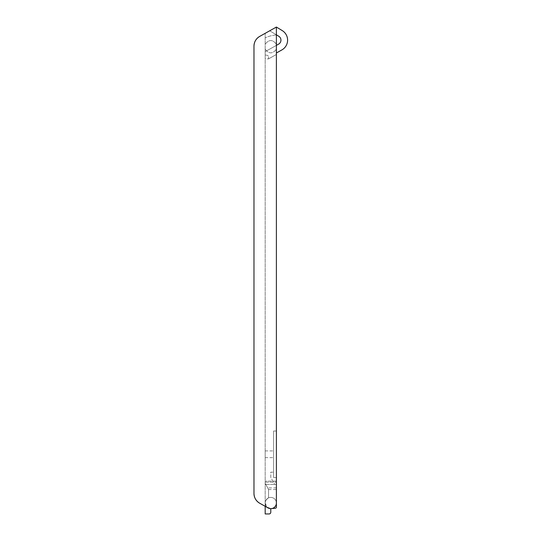 <?xml version="1.0" encoding="UTF-8"?>
<svg xmlns="http://www.w3.org/2000/svg" width="541" height="541" viewBox="0 0 541 541"><rect width="100%" height="100%" fill="white"/><g stroke="black" fill="none" stroke-linecap="round" stroke-linejoin="round"><path stroke-width="0.41" stroke-dasharray="2.71 2.03" d="M282.794 49.346A11.205 11.205 0 0 1 281.868 49.928L276.39 52.991L276.39 54.492L268.546 58.888L276.39 54.492L276.39 49.914L276.39 52.991L281.868 49.928A11.205 11.205 0 0 0 282.186 30.553A11.205 11.205 0 0 1 281.868 49.928L276.39 52.991M268.546 489.537L276.39 489.537L276.39 482.132L276.39 507.133A1.123 1.123 180 0 1 275.369 508.249L271.271 508.608A5.606 5.606 180 0 1 270.784 508.628A5.606 5.606 0 0 1 265.185 503.022A5.606 5.606 0 0 1 270.784 497.416A5.606 5.606 0 0 1 276.39 503.022A5.606 5.606 0 0 1 270.784 508.628A5.606 5.606 0 0 0 276.39 503.022L276.39 27.05L282.186 30.553L276.39 27.05L259.707 36.396C256.042 38.607 254.128 41.867 253.972 46.174L253.972 493.46C254.128 497.767 256.042 501.027 259.707 503.238A11.205 11.205 0 0 1 253.972 493.46L253.972 46.174A11.205 11.205 0 0 1 259.707 36.396L276.39 27.05L276.39 34.827L278.743 36.247L269.709 30.79L265.185 33.326L265.185 58.888L268.546 58.888L276.39 54.492L276.39 44.24L276.39 54.492L268.546 58.888L265.185 58.888L265.185 51.638L278.615 44.119A4.551 4.551 0 0 0 278.743 36.247A4.551 4.551 0 0 1 278.615 44.119L276.39 45.363L276.39 49.914L276.39 34.827L276.39 45.363L265.185 51.638L265.185 33.326L265.185 503.022A5.606 5.606 180 0 1 270.784 497.416A5.606 5.606 180 0 1 276.39 503.022L276.39 484.479L276.39 503.022A5.606 5.606 180 0 0 270.784 497.416A5.606 5.606 180 0 0 265.185 503.022C265.286 500.648 266.409 498.93 268.546 497.889L268.546 489.335L265.185 483.512L265.185 481.132L265.185 483.512L268.546 489.335L268.546 497.889C264.732 500.411 264.204 503.488 266.977 507.133A5.606 5.606 180 0 1 268.546 497.889L268.546 489.335L265.185 483.512L268.546 489.335L268.546 497.889A5.606 5.606 0 0 0 265.185 502.995M276.39 481.132L276.39 484.479L276.39 481.132L276.39 482.132L276.39 481.132L265.185 481.132L276.39 481.132M276.39 34.928L276.39 44.24L276.39 34.928A34.225 34.225 0 0 0 265.185 37.809A34.225 34.225 0 0 1 276.39 34.928M278.743 36.247L269.709 30.79L276.39 27.05L276.39 34.827L269.709 30.79L276.39 34.827M276.39 484.479L276.39 477.527L276.39 484.479L274.801 484.479L270.784 477.527L270.784 472.165L273.59 472.165L273.59 477.527L276.39 477.527L276.39 431.015L276.39 477.527L273.59 477.527L273.59 472.165L270.784 472.165L270.784 477.527L274.801 484.479L276.39 484.479L265.185 484.479L276.39 484.479M269.546 508.486L271.271 508.608L270.784 508.648L270.784 512.266A1.684 1.684 0 0 1 269.107 513.95L265.185 513.95L265.185 503.056L265.185 506.308L268.045 507.911L266.977 507.133L265.185 503.056A5.606 5.606 180 0 0 270.784 508.628A5.606 5.606 0 0 1 268.045 507.911C266.213 506.802 265.259 505.172 265.185 503.022L265.185 33.326M265.185 451.316L265.185 457.632L265.185 451.316M276.39 487.881L267.707 487.881M271.271 508.608A5.606 5.606 180 0 1 266.977 507.133L271.271 508.608M268.045 507.911L259.707 503.238L268.045 507.911C266.213 506.802 265.259 505.172 265.185 503.022M278.615 44.119L276.39 45.363M276.39 27.05L282.186 30.553A11.205 11.205 0 0 1 282.794 30.952M268.546 56.967L268.546 58.888L268.546 56.967A1.684 1.684 0 0 0 267.153 55.31L265.185 54.966L265.185 49.163C268.918 54.073 272.657 54.073 276.39 49.163C272.657 54.073 268.918 54.073 265.185 49.163L265.185 54.966L267.153 55.31A1.684 1.684 0 0 1 268.546 56.967M265.185 44.24C268.918 39.331 272.65 39.331 276.39 44.24C272.657 39.331 268.918 39.331 265.185 44.24L265.185 37.809L265.185 44.24M273.59 477.527L276.39 477.527L273.59 477.527L273.59 431.015L273.59 477.527M273.59 431.015L276.39 431.015L273.59 431.015M273.59 457.219L273.59 450.91L273.59 457.219M270.784 497.416A5.606 5.606 0 0 0 265.185 503.022A5.606 5.606 0 0 0 270.784 508.628A5.606 5.606 0 0 0 276.39 503.022A5.606 5.606 0 0 0 270.784 497.416M265.185 482.132L276.39 482.132L265.185 482.132M265.185 457.632L273.59 457.632L265.185 457.632M265.185 450.91L273.59 450.91L265.185 450.91"/><path stroke-width="0.81" d="M276.39 27.05L259.707 36.396A11.205 11.205 0 0 0 253.972 46.174L253.972 493.46C254.128 497.767 256.042 501.027 259.707 503.238L265.185 506.308L265.185 513.95L269.107 513.95A1.684 1.684 0 0 0 270.784 512.266L270.784 508.648A5.606 5.606 0 0 0 276.39 503.022L276.39 27.05L282.186 30.553A11.205 11.205 0 0 1 281.868 49.928L276.39 52.991M269.546 508.486L268.038 507.904A5.606 5.606 0 0 0 270.784 508.628L275.369 508.249A1.123 1.123 180 0 0 276.39 507.133L276.39 489.537M276.39 45.363L278.615 44.119A4.551 4.551 0 0 0 278.743 36.247L276.39 34.827M268.045 507.911L259.707 503.238A11.205 11.205 0 0 1 253.972 493.46L253.972 46.174C254.128 41.867 256.042 38.607 259.707 36.396L265.185 33.326M282.794 30.952A11.205 11.205 0 0 1 282.794 49.346M278.743 36.247A4.551 4.551 0 0 1 278.615 44.119"/></g></svg>
